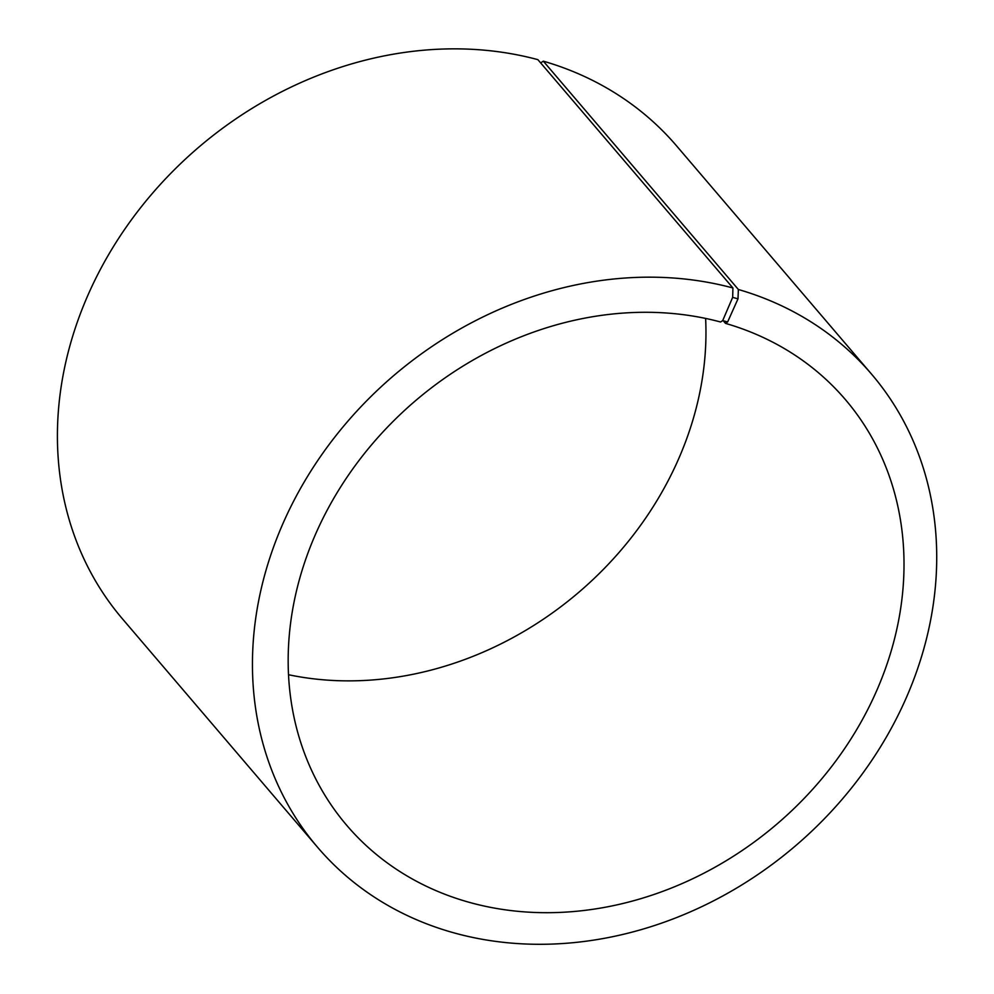 <?xml version="1.0" encoding="UTF-8"?>
<svg xmlns="http://www.w3.org/2000/svg" width="994" height="994" viewBox="0 0 994 994"><rect width="100%" height="100%" fill="white"/><g stroke="black" fill="none" stroke-linecap="round" stroke-linejoin="round"><path stroke-width="1.49" d="M540.661 62.895L543.32 61.168L738.368 289.49L737.995 298.846L727.633 321.969L725.483 323.373L722.837 320.267M725.483 323.373A327.834 278.32 -40.5 0 1 845.36 399.551A327.834 278.32 -40.5 0 1 776.861 824.113A327.834 278.32 -40.5 0 1 346.819 825.43A327.834 278.32 -40.5 0 1 356.622 463.651A327.834 278.32 -40.5 0 1 720.588 322.006L722.7 320.59L727.633 321.969M705.616 318.415A327.834 278.32 -40.5 0 1 288.521 674.727M543.32 61.168A364.264 309.246 -40.5 0 1 676.516 145.82L871.552 374.142A364.264 309.246 -40.5 0 1 795.448 845.869A364.264 309.246 -40.5 0 1 317.62 847.335A364.264 309.246 -40.5 0 1 328.505 445.349A364.264 309.246 -40.5 0 1 732.926 287.974L732.665 297.355L722.7 320.59M317.62 847.335L122.585 619.013A364.264 309.246 -40.5 0 1 133.469 217.027A364.264 309.246 -40.5 0 1 537.878 59.652L732.926 287.974M738.368 289.49A364.264 309.246 -40.5 0 1 871.552 374.142M737.995 298.846L732.665 297.355"/></g></svg>
